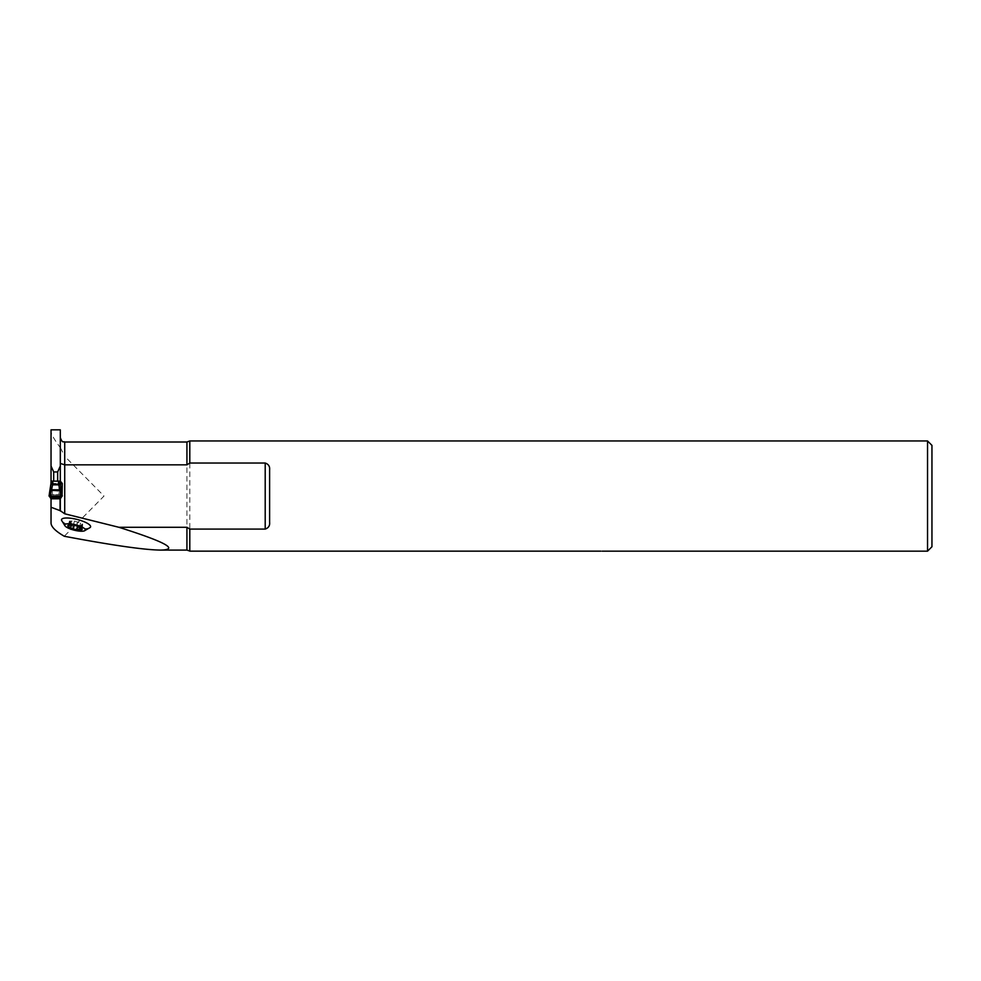 <?xml version="1.0" encoding="UTF-8"?>
<svg xmlns="http://www.w3.org/2000/svg" width="981" height="981" viewBox="0 0 981 981"><rect width="100%" height="100%" fill="white"/><g stroke="black" fill="none" stroke-linecap="round" stroke-linejoin="round"><path stroke-width="0.74" stroke-dasharray="4.91 3.68" d="M90.178 527.508A14.985 3.949 14 0 1 76.064 527.3A14.985 3.949 14 0 1 61.595 520.396M60.307 429.837L60.417 447.741C54.568 440.064 51.441 434.681 51.037 431.603L51.037 429.837M60.307 444.319L60.307 481.156L51.037 481.156L49.896 490.439M60.417 447.741L64.721 456.3L64.721 442.014M64.721 535.81L104.011 496.055L64.721 456.3M60.307 498.311L51.037 498.311L51.037 483.78L60.233 483.854L58.983 483.854L58.983 494.645L51.037 494.645L60.307 494.645L60.307 498.802L51.037 498.311M62.097 494.743L60.307 495.43L60.307 496.411L51.037 496.411L51 485.178A1.766 1.349 11 0 0 51 485.399L51.037 498.802L51.037 496.411L60.307 496.411L60.307 498.802L60.307 484.835L61.791 496.423M51.037 481.156L51.037 483.78L60.307 483.78L60.307 481.144L51.037 481.156M51.037 523.094L51.037 431.603M927.536 551.163L927.536 440.96M600.863 551.15L600.863 551.15C602.506 551.163 602.506 551.163 600.863 551.15C602.506 551.163 602.506 551.163 600.863 551.15C602.506 551.163 602.506 551.163 600.863 551.15C602.506 551.163 602.506 551.163 600.863 551.15C602.506 551.163 602.506 551.163 600.863 551.15L189.799 551.15L189.799 440.96M60.417 483.854L51.037 483.854M62.294 483.425L62.294 494.718M62.073 494.583L51.037 494.583M931.95 546.748L931.95 445.374M269.616 469.936L269.616 522.174M60.307 511.457L60.307 495.43M68.768 525.068L73.391 525.007L74.372 521.083L80.601 523.032L82.686 524.148L81.607 524.467L82.686 525.46L77.757 525.424L71.515 523.462L69.443 522.346L70.509 522.027L69.443 521.046L74.372 521.083M68.903 525.031L69.859 521.352M74.397 521.169L73.452 524.958L81.313 528.048L82.269 524.222M76.776 525.779L77.72 521.904L76.776 525.779M82.196 524.21L81.313 528.048M76.763 529.188L77.72 525.362M74.225 525.326L74.397 524.565L74.213 525.326M80.172 527.3L80.601 525.558M81.313 528.967L82.269 525.142M79.657 526.858L80.601 523.032M70.558 524.761L71.515 520.936M68.903 526.11L69.859 522.284M71.159 524.921L71.515 523.462M58.983 494.645L60.307 494.645L60.233 483.854M60.307 482.787L60.344 485.178A1.766 1.349 -11 0 1 60.344 485.399M52.361 494.645L52.361 483.854L58.983 483.854M52.361 483.854L51.11 483.854M49.05 496.055L62.281 496.055L61.447 490.439M62.281 496.055L49.283 496.055M49.553 496.423L51 485.399M49.332 496.055L62.011 496.055L61.006 489.409L60.785 497.845M50.558 497.845L50.338 489.409M51.037 481.144L60.307 481.144M60.307 496.411L51.037 496.411L60.307 496.411M62.097 496.055L49.246 496.055L62.097 496.055M186.93 442.014L186.93 550.096M80.099 527.263L80.528 525.534M71.233 524.921L71.588 523.474M81.251 528.894L82.196 525.117M76.788 525.706L77.72 521.929M79.596 526.809L80.528 523.032M70.657 524.749L71.588 520.96M68.989 526.061L69.933 522.284M69.026 525.007L69.933 521.389M61.006 489.409L60.344 483.351M51.037 481.463L60.307 481.463M51.037 483.474L60.307 483.474M60.307 498.029L51.037 498.029M60.307 497.048L51.037 497.048M60.307 496.178L51.037 496.178M60.307 494.706L51.037 494.706M189.541 550.954L602.187 551.163M77.757 525.424L76.776 529.348M74.372 524.627L73.403 528.526M81.607 524.467L80.773 527.803M82.686 525.46L81.644 529.63M82.686 524.148L81.656 528.293M70.509 522.027L69.688 525.375M69.443 521.046L68.4 525.215M69.443 522.346L68.412 526.49M62.134 496.043L49.209 496.043"/><path stroke-width="1.47" d="M65.224 526.147L61.595 520.396A14.985 3.949 14 0 1 61.496 519.893A14.985 3.949 14 0 1 77.867 519.648A14.985 3.949 14 0 1 90.178 527.508L84.28 530.893A10.595 2.784 -166 0 0 77.303 525.24A10.595 2.784 -166 0 0 64.697 525.129A10.595 2.784 -166 0 0 65.224 526.147A10.595 2.784 -166 0 0 74.335 530.206A10.595 2.784 -166 0 0 84.28 530.893M51.037 507.251L60.307 510.721L64.721 513.799L118.848 527.275C165.446 541.99 179.388 549.593 160.651 550.096C144.452 549.912 112.484 545.326 64.721 536.337L64.317 536.264C55.635 531.261 51.208 526.871 51.037 523.094L51.037 498.802L49.246 496.055M51.037 429.837L51.037 466.036L53.685 471.947L57.658 471.947L60.307 466.036L60.307 429.837L51.037 429.837M118.848 527.275L186.93 527.275L189.799 529.09L265.201 529.09L265.201 463.032L189.799 463.032L186.93 464.835L64.721 464.835L60.307 463.461M58.541 481.144L60.307 481.144L60.307 482.787L58.541 482.787L58.541 481.144L52.802 481.144L52.802 482.787L51.037 483.351L51.037 466.036M186.93 464.835L186.93 442.014L189.799 440.96L927.536 440.96L927.536 551.163L602.187 551.163M189.799 440.96L189.799 463.032M265.201 463.032C268.524 464.172 269.996 466.478 269.616 469.936L269.616 522.174C269.996 525.644 268.524 527.95 265.201 529.09M189.799 529.09L189.799 551.15L600.863 551.15C602.506 551.163 602.506 551.163 600.863 551.15C602.506 551.163 602.506 551.163 600.863 551.15C602.506 551.163 602.506 551.163 600.863 551.15C602.506 551.163 602.506 551.163 600.863 551.15C602.506 551.163 602.506 551.163 600.863 551.15C602.506 551.163 602.506 551.163 600.863 551.15C602.506 551.163 602.506 551.163 600.863 551.15M60.307 481.156L62.294 483.425L62.097 494.743M62.294 483.854L60.417 483.854M53.685 481.144L53.685 471.947M57.658 481.144L57.658 471.947M60.307 481.144L60.307 466.036M927.536 440.96L931.95 445.374L931.95 546.748L927.536 551.163M62.097 496.055L60.307 498.802L60.307 510.721M68.768 527.067L68.903 526.11L68.768 527.067L74.997 529.507A7.407 1.95 14 0 1 68.768 527.067A7.407 1.95 14 0 1 68.768 525.068A7.407 1.95 14 0 1 68.891 525.031A7.407 1.95 14 0 1 74.997 525.497A7.407 1.95 14 0 1 81.239 527.937A7.407 1.95 14 0 1 81.558 528.183A7.407 1.95 14 0 1 81.239 529.948A7.407 1.95 14 0 1 74.997 529.507L76.763 529.188L77.511 526.208M68.903 526.11L68.768 525.068M68.989 526.061L69.026 525.007M74.225 525.326L73.403 528.526M81.251 528.894L81.239 529.948L79.596 529.311L80.099 527.263M81.313 528.967L81.239 529.948M76.788 529.115L79.596 529.311M79.657 529.384L80.172 527.3M70.558 527.288L71.159 524.921M60.969 496.055L50.374 496.055L62.294 496.055L60.969 496.055L59.78 489.801L51.564 489.801L51.073 491.273L49.749 491.26L49.872 490.586A1.766 1.251 -169.5 0 1 51.613 489.568L49.749 491.26L51 483.351L50.828 484.589L52.569 484.835L51.613 489.568M49.05 496.055L62.294 496.055L49.05 496.055L61.987 496.104L49.05 496.055L49.749 491.26M50.374 496.055L51.073 491.273M62.294 496.055L61.595 491.26L60.27 491.273M51.037 481.144L52.802 481.144M50.362 490.23L60.099 490.88L60.981 490.23L59.78 489.801L58.774 484.835L60.515 484.589L61.447 490.439M60.344 483.351L60.515 484.589L60.344 483.351L58.602 483.596A5.543 5.297 -90 0 1 58.541 482.787M59.731 489.568A1.766 1.251 -10.5 0 1 61.46 490.512L60.515 484.589M52.802 482.787A5.543 5.297 90 0 1 52.741 483.596L51.037 482.787M60.981 490.23L61.595 491.26M60.307 498.802L51.037 498.802M60.307 437.6C62.796 444.074 63.36 440.972 64.721 442.014L64.721 513.799M160.651 550.096L186.93 550.096L186.93 527.275M60.086 510.647L60.086 498.802M73.465 528.354L74.213 525.326M70.657 527.251L71.233 524.921M49.896 490.439L50.828 484.589M52.741 483.596L52.569 484.835L58.774 484.835L58.602 483.596M61.987 496.104L49.357 496.104M60.785 497.845L50.558 497.845M61.791 496.423L49.553 496.423M60.466 498.434L50.877 498.434M60.393 498.593L50.951 498.593M60.332 498.74L51.012 498.74M64.721 442.014L186.93 442.014M186.93 550.096L189.541 550.954M77.72 525.326L76.788 529.09M62.036 496.055L49.308 496.055"/></g></svg>
